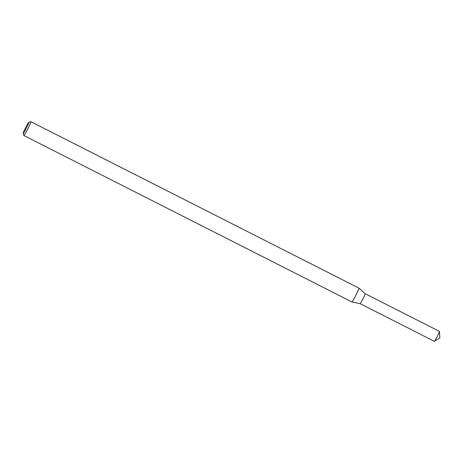 <?xml version="1.0" encoding="UTF-8"?>
<svg xmlns="http://www.w3.org/2000/svg" width="463" height="463" viewBox="0 0 463 463"><rect width="100%" height="100%" fill="white"/><g stroke="black" fill="none" stroke-linecap="round" stroke-linejoin="round"><path stroke-width="0.69" d="M358.9 288.102L365.128 293.692A5.585 0.399 116.9 0 1 362.951 298.849A5.585 0.399 116.9 0 1 360.075 303.647A5.585 0.399 116.9 0 1 360.069 303.647L434.34 341.324A5.585 0.399 116.9 0 0 434.398 341.312A5.585 0.399 116.9 0 0 437.222 336.526A5.585 0.399 116.9 0 0 439.416 331.421A5.585 0.399 116.9 0 0 439.393 331.369L365.122 293.687A5.585 0.399 116.9 0 1 362.951 298.849A5.585 0.399 116.9 0 1 360.069 303.647L351.886 301.928A7.755 0.556 116.9 0 1 351.88 301.922A7.755 0.556 116.9 0 0 355.879 295.261A7.755 0.556 116.9 0 0 358.9 288.102A7.755 0.556 116.9 0 0 358.894 288.096L30.865 121.676A7.755 0.556 116.9 0 1 27.849 128.841A7.755 0.556 116.9 0 1 23.85 135.509L351.88 301.922M23.85 135.509A7.755 0.556 116.9 0 1 23.821 135.468L23.15 133.396A6.204 0.446 116.9 0 1 25.581 127.69A6.204 0.446 116.9 0 1 28.747 122.359A6.204 0.446 116.9 0 1 26.472 127.892A6.204 0.446 116.9 0 1 23.173 133.425A6.204 0.446 116.9 0 1 23.15 133.396M28.747 122.359L30.824 121.676A7.755 0.556 116.9 0 1 30.865 121.676M434.398 341.312L439.85 337.863L439.416 331.421"/></g></svg>
